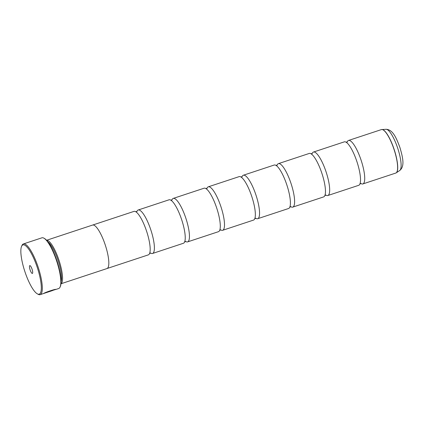 <?xml version="1.0" encoding="UTF-8"?>
<svg xmlns="http://www.w3.org/2000/svg" width="424" height="424" viewBox="0 0 424 424"><rect width="100%" height="100%" fill="white"/><g stroke="black" fill="none" stroke-linecap="round" stroke-linejoin="round"><path stroke-width="0.64" d="M325.987 195.151A22.891 5.766 -108.3 0 0 327.63 195.575A22.891 5.766 -108.3 0 0 327.826 195.528L358.672 185.325A22.891 5.766 -108.3 0 0 360.018 183.687A22.891 5.766 -108.3 0 0 356.966 161.782A22.891 5.766 -108.3 0 0 346.36 142.369A22.891 5.766 -108.3 0 0 344.495 141.807A22.891 5.766 -108.3 0 0 344.304 141.86L313.453 152.057A22.891 5.766 -108.3 0 0 312.202 153.451M290.933 206.742A22.891 5.766 -108.3 0 0 292.576 207.166A22.891 5.766 -108.3 0 0 292.767 207.113L323.618 196.916A22.891 5.766 -108.3 0 0 324.964 195.279A22.891 5.766 -108.3 0 0 321.906 173.374A22.891 5.766 -108.3 0 0 311.301 153.96A22.891 5.766 -108.3 0 0 309.435 153.398A22.891 5.766 -108.3 0 0 309.244 153.446L278.398 163.648A22.891 5.766 -108.3 0 0 277.142 165.042M255.879 218.334A22.891 5.766 -108.3 0 0 257.522 218.752A22.891 5.766 -108.3 0 0 257.713 218.704L288.564 208.507A22.891 5.766 -108.3 0 0 289.905 206.87A22.891 5.766 -108.3 0 0 286.852 184.959A22.891 5.766 -108.3 0 0 276.247 165.551A22.891 5.766 -108.3 0 0 274.381 164.989A22.891 5.766 -108.3 0 0 274.19 165.037L243.339 175.239A22.891 5.766 -108.3 0 0 242.088 176.628M220.819 229.925A22.891 5.766 -108.3 0 0 222.468 230.343A22.891 5.766 -108.3 0 0 222.658 230.296L253.504 220.098A22.891 5.766 -108.3 0 0 254.851 218.461A22.891 5.766 -108.3 0 0 251.798 196.551A22.891 5.766 -108.3 0 0 241.192 177.142A22.891 5.766 -108.3 0 0 239.327 176.58A22.891 5.766 -108.3 0 0 239.136 176.628L208.285 186.825A22.891 5.766 -108.3 0 0 207.034 188.219M185.765 241.516A22.891 5.766 -108.3 0 0 187.408 241.934A22.891 5.766 -108.3 0 0 187.604 241.887L218.45 231.684A22.891 5.766 -108.3 0 0 219.796 230.047A22.891 5.766 -108.3 0 0 216.738 208.142A22.891 5.766 -108.3 0 0 206.133 188.728A22.891 5.766 -108.3 0 0 204.273 188.166A22.891 5.766 -108.3 0 0 204.077 188.219L173.231 198.416A22.891 5.766 -108.3 0 0 171.98 199.81M150.711 253.102A22.891 5.766 -108.3 0 0 152.354 253.526A22.891 5.766 -108.3 0 0 152.545 253.478L183.396 243.275A22.891 5.766 -108.3 0 0 184.742 241.638A22.891 5.766 -108.3 0 0 181.684 219.733A22.891 5.766 -108.3 0 0 171.079 200.319A22.891 5.766 -108.3 0 0 169.213 199.757A22.891 5.766 -108.3 0 0 169.022 199.81L138.176 210.007A22.891 5.766 -108.3 0 0 136.92 211.401M107.171 268.477L148.342 254.866A22.891 5.766 -108.3 0 0 149.683 253.229A22.891 5.766 -108.3 0 0 146.63 231.324A22.891 5.766 -108.3 0 0 136.024 211.91A22.891 5.766 -108.3 0 0 134.159 211.348A22.891 5.766 -108.3 0 0 133.968 211.396L92.803 225.006M54.627 289.709L55.597 289.534M55.401 289.597C57.542 288.373 45.628 292.062 43.587 293.519L40.163 294.648A26.707 6.726 71.7 0 1 39.941 294.707A26.707 6.726 71.7 0 1 38.213 294.325L37.328 293.843A25.944 6.535 -108.3 0 0 39.008 294.214A25.944 6.535 -108.3 0 0 37.561 268.318A25.944 6.535 -108.3 0 0 23.15 244.839A25.944 6.535 -108.3 0 0 21.603 246.275A25.944 6.535 -108.3 0 0 24.873 271.577A25.944 6.535 -108.3 0 0 37.328 293.843M21.603 246.275L22.021 245.358A26.707 6.726 71.7 0 1 23.394 243.938A26.707 6.726 71.7 0 1 23.622 243.88A26.707 6.726 71.7 0 1 38.308 267.613A26.707 6.726 71.7 0 1 40.163 294.648M29.818 265.604A4.118 1.039 -108.3 0 0 30.051 269.717A4.118 1.039 -108.3 0 0 32.335 273.448A4.118 1.039 -108.3 0 0 32.584 273.215A4.118 1.039 -108.3 0 0 32.065 269.198A4.118 1.039 -108.3 0 0 30.088 265.663A4.118 1.039 -108.3 0 0 29.818 265.604M43.858 238.14L44.388 238.431A26.251 6.614 71.7 0 1 56.991 260.956A26.251 6.614 71.7 0 1 60.298 286.555L60.049 287.106A26.707 6.726 -108.3 0 0 56.678 261.062A26.707 6.726 -108.3 0 0 43.858 238.14A26.707 6.726 -108.3 0 0 42.13 237.758A26.707 6.726 -108.3 0 0 41.907 237.816L23.394 243.938M55.56 289.56L58.671 288.532A26.707 6.726 -108.3 0 0 60.049 287.106M43.783 293.45L51.956 290.747A26.707 6.726 -108.3 0 0 52.02 290.731A26.707 6.726 -108.3 0 0 52.263 290.626L45.41 292.894C48.113 291.373 55.783 289.359 54.198 289.995M54.299 289.815L52.02 290.731M47.859 241.818A22.143 5.581 71.7 0 1 58.109 260.585A22.143 5.581 71.7 0 1 61.067 281.769M46.608 240.297A22.907 5.772 71.7 0 1 58.994 260.294A22.907 5.772 71.7 0 1 60.971 283.741M361.041 183.566A22.891 5.766 -108.3 0 0 362.69 183.984A22.891 5.766 -108.3 0 0 362.88 183.937A22.891 5.766 -108.3 0 0 361.29 160.765A22.891 5.766 -108.3 0 0 348.698 140.418A22.891 5.766 -108.3 0 0 348.507 140.466A22.891 5.766 -108.3 0 0 347.256 141.86M60.966 283.767L106.981 268.556A22.907 5.772 -108.3 0 0 105.391 245.369A22.907 5.772 -108.3 0 0 92.787 225.012A22.907 5.772 -108.3 0 0 92.596 225.059L46.587 240.27M327.826 195.528A22.891 5.766 -108.3 0 0 326.236 172.351A22.891 5.766 -108.3 0 0 313.643 152.009A22.891 5.766 -108.3 0 0 313.453 152.057M292.767 207.113A22.891 5.766 -108.3 0 0 291.182 183.942A22.891 5.766 -108.3 0 0 278.589 163.595A22.891 5.766 -108.3 0 0 278.398 163.648M257.713 218.704A22.891 5.766 -108.3 0 0 256.123 195.533A22.891 5.766 -108.3 0 0 243.535 175.186A22.891 5.766 -108.3 0 0 243.339 175.239M222.658 230.296A22.891 5.766 -108.3 0 0 221.068 207.124A22.891 5.766 -108.3 0 0 208.476 186.777A22.891 5.766 -108.3 0 0 208.285 186.825M187.604 241.887A22.891 5.766 -108.3 0 0 186.014 218.715A22.891 5.766 -108.3 0 0 173.421 198.368A22.891 5.766 -108.3 0 0 173.231 198.416M152.545 253.478A22.891 5.766 -108.3 0 0 150.96 230.301A22.891 5.766 -108.3 0 0 138.367 209.959A22.891 5.766 -108.3 0 0 138.176 210.007M54.15 289.846C55.735 289.21 48.071 291.23 45.368 292.746M381.711 129.521A22.875 5.761 71.7 0 1 381.918 129.495A22.875 5.761 71.7 0 1 394.172 149.481A22.875 5.761 71.7 0 1 396.244 172.828L395.778 173.061A22.891 5.766 -108.3 0 0 394.188 149.889A22.891 5.766 -108.3 0 0 381.595 129.543A22.891 5.766 -108.3 0 0 381.404 129.59L348.507 140.466M399.715 170.506C404.962 166.314 402.864 157.643 399.959 147.621C396.339 137.88 392.878 129.574 386.089 129.293A21.756 5.48 -108.3 0 1 397.744 148.299A21.756 5.48 -108.3 0 1 399.715 170.506L396.244 172.828A22.875 5.761 71.7 0 1 396.011 172.96M359.891 183.974L361.094 183.576L360.824 183.422M346.09 142.215L347.288 141.817L347.161 142.104M324.837 195.565L326.04 195.167L325.77 195.013M311.031 153.806L312.234 153.409L312.106 153.695M289.783 207.151L290.981 206.758L290.71 206.605M275.976 165.397L277.179 165L277.052 165.286M254.729 218.742L255.926 218.344L255.656 218.19M240.922 176.988L242.12 176.591L241.998 176.872M219.669 230.333L220.872 229.935L220.602 229.782M205.868 188.579L207.066 188.182L206.939 188.463M184.615 241.924L185.813 241.526L185.548 241.373M170.808 200.165L172.012 199.768L171.884 200.054M149.561 253.515L150.758 253.117L150.488 252.964M135.754 211.756L136.952 211.359L136.83 211.645M386.089 129.293L381.404 129.59M395.778 173.061L362.88 183.937M55.157 289.534L54.314 289.809"/></g></svg>
